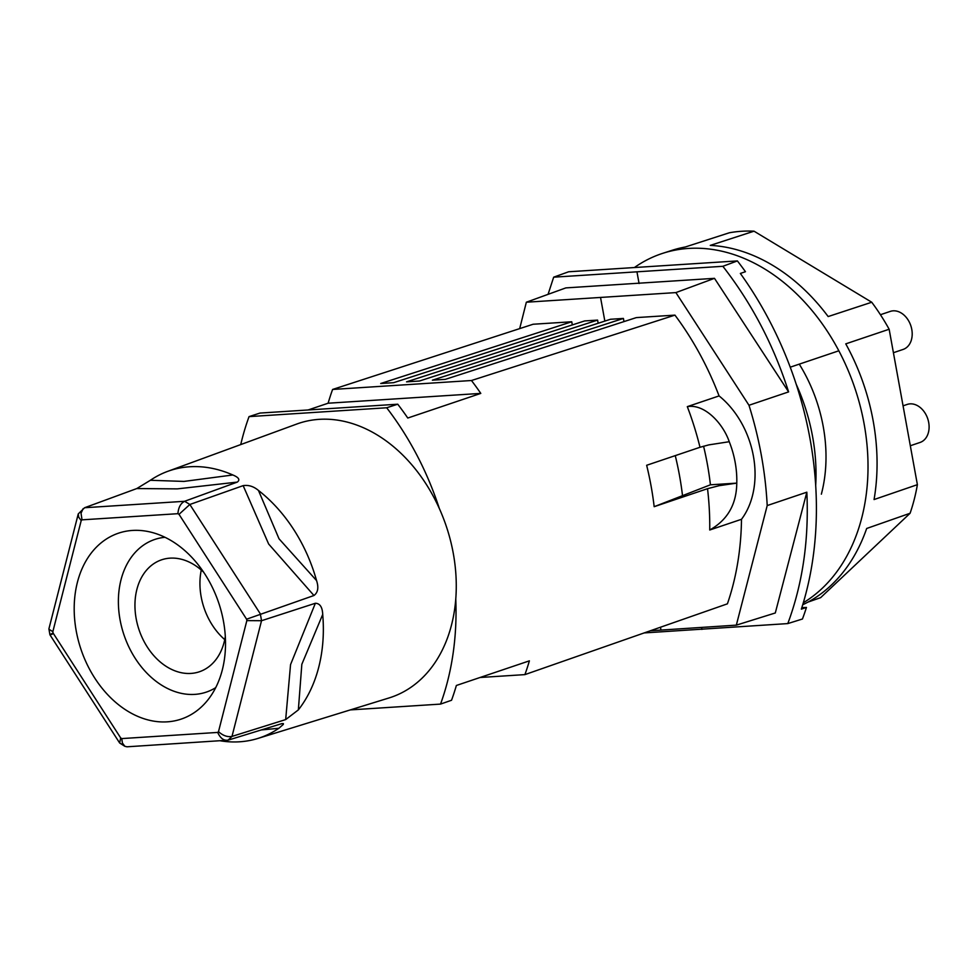 <?xml version="1.0" encoding="UTF-8"?>
<svg xmlns="http://www.w3.org/2000/svg" width="978" height="978" viewBox="0 0 978 978"><rect width="100%" height="100%" fill="white"/><g stroke="black" fill="none" stroke-linecap="round" stroke-linejoin="round"><path stroke-width="1.47" d="M261.212 729.955L278.864 728.28A140.966 104.426 71.4 0 1 257.776 738.476L389.036 697.95A144.536 107.079 -108.6 0 0 430.687 668.585A144.536 107.079 -108.6 0 0 455.772 598.988A258.106 191.211 -108.6 0 1 440.528 704.099L451.543 700.26A258.106 191.211 -108.6 0 0 456.371 685.48L529.391 660.847A258.106 191.211 -108.6 0 1 524.917 674.612L727.412 603.829A258.106 191.211 -108.6 0 0 741.495 519.294L709.735 530.003A258.106 191.211 -108.6 0 0 707.534 488.682L654.172 506.69A258.106 191.211 -108.6 0 0 646.654 465.284L700.004 447.276L708.842 444.88L729.246 441.714A80.306 59.487 71.4 0 1 736.776 483.12C736.495 504.416 727.485 520.039 709.735 530.003M350.295 709.906L440.528 704.099M703.573 446.2A244.011 180.759 -108.6 0 1 710.419 484.807L654.172 506.69M700.004 447.276A258.106 191.211 -108.6 0 0 687.314 406.64L719.075 395.919A258.106 191.211 -108.6 0 0 674.942 315.124L636.323 317.606L445.308 379.354L432.386 380.185L623.414 318.437L623.988 321.591M674.942 315.124L471.469 380.515L332.593 389.452A258.106 191.211 -108.6 0 0 328.119 403.217L308.094 409.978M328.119 403.217L480.785 393.4A258.106 191.211 -108.6 0 0 471.469 380.515M480.785 393.4L407.777 418.034A258.106 191.211 -108.6 0 0 397.74 404.207L386.677 407.765L249.048 416.616A258.106 191.211 -108.6 0 0 240.735 444.587M167.654 471.372A140.966 104.426 71.4 0 1 232.825 474.978L183.974 481.421L150.38 480.284A140.966 104.426 71.4 0 1 167.654 471.372L296.64 424.085A144.536 107.079 -108.6 0 1 439.33 508.511A258.106 191.211 -108.6 0 0 386.677 407.765M249.048 416.616L259.952 413.071L397.74 404.207M719.075 395.919A80.306 59.487 71.4 0 1 741.495 519.294M687.314 406.64C704.955 403.559 723.243 424.012 729.246 441.714M623.414 318.437L610.492 319.268L419.464 381.017L406.555 381.848L597.582 320.099L598.157 323.253M710.419 484.807L736.776 483.12L719.111 485.687L707.534 488.682M332.593 389.452L533.132 324.244L571.751 321.762L572.313 324.916M571.751 321.762L380.723 383.51L393.633 382.679L584.661 320.931L597.582 320.099M480.027 677.497L524.917 674.612M150.38 480.284L136.786 488.56L84.621 507.729L184.573 501.298A139.377 103.252 71.4 0 1 189.842 504.489L179.011 514.33A129.047 95.599 71.4 0 0 177.935 513.682C178.375 507.533 180.588 503.401 184.573 501.298L237.287 482.093C240.307 479.819 238.828 477.447 232.825 474.978M84.621 507.729L78.252 513.915L48.912 628.842L49.915 634.771L119.658 742.999L124.866 746.312L127.018 746.801L227.984 740.187A139.377 103.252 71.4 0 0 231.994 736.41L261.529 620.712A139.377 103.252 71.4 0 0 260.258 613.744L189.842 504.489L243.155 485.638C248.559 484.795 253.657 486.408 258.473 490.455A140.966 104.426 71.4 0 1 316.566 580.59C318.84 587.546 317.972 592.521 313.95 595.504L246.59 619.196A129.047 95.599 71.4 0 1 246.847 620.614L261.529 620.712L315.368 603.255C319.953 603.414 322.41 607.142 322.716 614.453A140.966 104.426 71.4 0 1 298.4 709.832A140.966 104.426 71.4 0 1 298.351 709.894L285.674 719.588L231.994 736.41C227.483 737.241 222.984 735.664 218.497 731.654A129.047 95.599 71.4 0 1 217.691 732.424C220.294 738.194 223.73 740.786 227.984 740.187L281.896 723.61L283.388 723.61L283.302 724.429L278.864 728.28M439.33 508.511A144.536 107.079 71.4 0 1 455.772 598.988M257.776 738.476A140.966 104.426 71.4 0 1 220.331 740.798M48.912 629.221L52.849 631.654A129.047 95.599 71.4 0 0 53.105 633.072C49.157 634.893 48.9 635.248 52.347 634.16M119.658 742.999L120.685 737.938L53.105 633.072M124.866 746.312L122.409 743.035L121.761 738.586A129.047 95.599 71.4 0 1 120.685 737.938M83.154 508.609L81.04 513.193L82.005 519.844L177.935 513.682M78.252 513.915L78.692 517.166L81.198 520.614A129.047 95.599 71.4 0 1 82.005 519.844M222.324 669.881A98.106 72.678 -108.6 0 0 148.766 531.677A98.106 72.678 -108.6 0 0 85.477 561.812A98.106 72.678 -108.6 0 0 77.384 582.387A98.106 72.678 -108.6 0 0 112.837 699.82A98.106 72.678 -108.6 0 0 206.211 701.947A98.106 72.678 -108.6 0 0 222.324 669.881M164.989 537.301A80.563 59.682 -108.6 0 0 121.003 579.856A80.563 59.682 -108.6 0 0 143.9 669.893A80.563 59.682 -108.6 0 0 215.71 687.644M203.607 572.179A59.083 43.765 -108.6 0 0 161.627 559.807A59.083 43.765 -108.6 0 0 136.162 618.646A59.083 43.765 -108.6 0 0 199.402 671.764A59.083 43.765 -108.6 0 0 225.307 636.495M201.272 570.04A59.083 43.765 -108.6 0 0 201.15 596.714A59.083 43.765 -108.6 0 0 224.744 639.612M298.351 709.894L301.835 664.294L322.716 614.453M316.566 580.59L279.023 538.792L258.473 490.455M803.329 602.766A189.28 140.221 -108.6 0 0 855.872 391.151A189.28 140.221 -108.6 0 0 688.5 248.436A189.28 140.221 -108.6 0 0 662.815 253.302A189.28 140.221 -108.6 0 0 634.404 267.544M807.975 602.106L820.64 597.644L910.09 513.267A188.558 139.683 -108.6 0 0 917.388 484.672L874.063 499.55A189.157 140.123 -108.6 0 0 845.762 343.865L889.149 329.244A188.558 139.683 -108.6 0 0 871.74 302.239L828.158 316.554A189.157 140.123 -108.6 0 0 710.272 245.392L754.038 231.187A188.558 139.683 -108.6 0 0 741.556 231.285A188.558 139.683 -108.6 0 0 729.331 232.776L685.285 246.994A189.157 140.123 -108.6 0 0 671.984 250.344L662.815 253.302M802.73 604.759A189.157 140.123 -108.6 0 0 866.679 528.475L910.09 513.267M754.038 231.187L871.74 302.239M889.149 329.244L917.388 484.672M799.27 364.134A134.793 99.854 71.4 0 1 823.231 426.567A134.793 99.854 71.4 0 1 821.361 494.171M548.071 294.341L553.67 277.177L722.864 266.297C751.801 303.424 773.72 345.283 788.61 391.897L714.49 278.339L675.896 292.593L748.977 405.271C759.368 438.413 765.444 471.848 767.204 505.565L806.838 492.191C809.05 539.673 802.693 583.475 787.803 623.585L802.461 619.001A309.733 229.451 71.4 0 0 806.459 607.424L801.838 607.619M722.864 266.297L737.388 260.918L568.634 271.774L553.67 277.177M787.803 623.585L644.196 632.925M806.838 492.191L775.297 612.974L736.336 625.138L767.204 505.565M519.685 328.62L526.347 302.214L565.859 287.899L714.49 278.339M639.074 283.51L637.02 272.19M650.284 630.786L736.336 625.138M675.896 292.593L526.347 302.214M604.844 321.102L600.565 297.605M660.994 630.125L660.468 627.228M806.459 607.424L801.349 609.147A309.733 229.451 71.4 0 0 740.346 273.449L745.456 271.713A309.733 229.451 71.4 0 0 737.388 260.918M701.935 629.416L701.581 627.436M788.61 391.897L748.977 405.271M838.831 350.796L790.236 367.19M880.432 314.72L890.298 311.395A20.073 14.878 71.4 0 1 912.193 334.537A20.073 14.878 71.4 0 1 903.134 349.427L893.415 352.716M903.061 405.821L907.205 404.427A20.073 14.878 71.4 0 1 929.1 427.582A20.073 14.878 71.4 0 1 920.041 442.459L910.322 445.748M815.701 485.381A166.333 123.228 -108.6 0 0 796.275 384.415M682.583 496.201A253.754 187.984 -108.6 0 0 675.26 455.626M121.761 738.586L217.691 732.424M218.497 731.654L246.847 620.614M179.011 514.33L246.59 619.196M81.198 520.614L52.849 631.654M237.287 482.093L177.324 488.878L136.786 488.56M285.674 719.588L290.552 664.6L315.368 603.255M313.95 595.504L268.644 544.012L243.155 485.638"/></g></svg>
